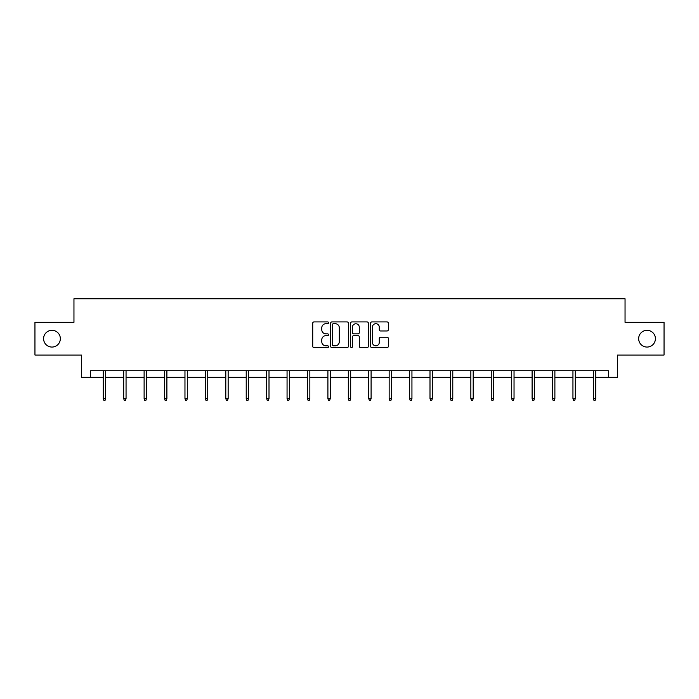 <?xml version="1.0" encoding="UTF-8"?>
<svg xmlns="http://www.w3.org/2000/svg" width="699" height="699" viewBox="0 0 699 699"><rect width="100%" height="100%" fill="white"/><g stroke="black" fill="none" stroke-linecap="round" stroke-linejoin="round"><path stroke-width="1.05" d="M328.556 322.816A0.9 0.9 0 0 0 327.656 321.916L314.008 321.916A1.284 1.284 0 0 0 312.724 323.2L312.724 346.328A1.284 1.284 0 0 0 314.008 347.613L327.656 347.613A0.9 0.9 0 0 0 328.556 346.713A0.9 0.9 0 0 0 327.656 345.813L325.891 345.813A4.115 4.115 0 0 1 321.776 341.697L321.776 339.775A4.115 4.115 0 0 1 325.891 335.66L327.656 335.66A0.9 0.9 0 0 0 328.556 334.76A0.9 0.9 0 0 0 327.656 333.86L325.891 333.86A4.115 4.115 0 0 1 321.776 329.753L321.776 327.822A4.115 4.115 0 0 1 325.891 323.707L327.656 323.707A0.9 0.9 0 0 0 328.556 322.816M638.659 338.692A8.379 8.379 0 0 0 647.029 347.062A8.379 8.379 0 0 0 655.409 338.692A8.379 8.379 0 0 0 647.029 330.312A8.379 8.379 0 0 0 638.659 338.692M43.591 338.692A8.379 8.379 0 0 0 51.971 347.062A8.379 8.379 0 0 0 60.341 338.692A8.379 8.379 0 0 0 51.971 330.312A8.379 8.379 0 0 0 43.591 338.692M387.054 330.968A1.284 1.284 0 0 0 388.338 329.683L388.338 323.2A1.284 1.284 0 0 0 387.054 321.916L371.885 321.916A1.284 1.284 0 0 0 370.601 323.2L370.601 346.328A1.284 1.284 0 0 0 371.885 347.613L387.054 347.613A1.284 1.284 0 0 0 388.338 346.328L388.338 338.491A1.284 1.284 0 0 0 387.054 337.206L380.562 337.206A1.284 1.284 0 0 0 379.277 338.491L379.277 342.37A3.434 3.434 0 0 1 375.844 345.813A3.434 3.434 0 0 1 372.401 342.37L372.401 327.149A3.434 3.434 0 0 1 375.844 323.707A3.434 3.434 0 0 1 379.277 327.149L379.277 329.683A1.284 1.284 0 0 0 380.562 330.968L387.054 330.968M90.582 377.303L90.582 370.758L608.418 370.758L608.418 377.303L617.584 377.303L617.584 355.048L664.05 355.048L664.05 322.326L625.046 322.326L625.046 298.761L73.954 298.761L73.954 322.326L34.95 322.326L34.95 355.048L81.416 355.048L81.416 377.303L103.277 377.303M348.373 323.2A1.284 1.284 0 0 0 347.088 321.916L331.929 321.916A1.284 1.284 0 0 0 330.644 323.2L330.644 346.328A1.284 1.284 0 0 0 331.929 347.613L347.088 347.613A1.284 1.284 0 0 0 348.373 346.328L348.373 323.2M351.912 321.916L367.071 321.916A1.284 1.284 0 0 1 368.356 323.2L368.356 346.328A1.284 1.284 0 0 1 367.071 347.613L360.579 347.613A1.284 1.284 0 0 1 359.295 346.328L359.295 336.944A1.284 1.284 0 0 0 358.01 335.66L353.711 335.66A1.284 1.284 0 0 0 352.427 336.944L352.427 346.713A0.9 0.9 0 0 1 351.527 347.613A0.9 0.9 0 0 1 350.627 346.713L350.627 323.2A1.284 1.284 0 0 1 351.912 321.916M105.636 377.303L123.697 377.303M126.056 377.303L144.116 377.303M146.475 377.303L164.536 377.303M166.895 377.303L184.964 377.303M187.315 377.303L205.384 377.303M207.734 377.303L225.803 377.303M228.154 377.303L246.223 377.303M248.573 377.303L266.642 377.303M269.001 377.303L287.062 377.303M289.421 377.303L307.481 377.303M309.84 377.303L327.901 377.303M330.26 377.303L348.32 377.303M350.68 377.303L368.74 377.303M371.099 377.303L389.16 377.303M391.519 377.303L409.579 377.303M411.938 377.303L429.999 377.303M432.358 377.303L450.427 377.303M452.777 377.303L470.846 377.303M473.197 377.303L491.266 377.303M493.616 377.303L511.685 377.303M514.036 377.303L532.105 377.303M534.464 377.303L552.525 377.303M554.884 377.303L572.944 377.303M575.303 377.303L593.364 377.303M595.723 377.303L608.418 377.303M333.344 323.707A0.9 0.9 0 0 0 332.444 324.607L332.444 344.913A0.9 0.9 0 0 0 333.344 345.813L335.205 345.813A4.115 4.115 0 0 0 339.321 341.697L339.321 327.822A4.115 4.115 0 0 0 335.205 323.707L333.344 323.707M359.295 327.211A3.434 3.434 0 0 0 355.861 323.777A3.434 3.434 0 0 0 352.427 327.211L352.427 332.575A1.284 1.284 0 0 0 353.711 333.86L358.01 333.86A1.284 1.284 0 0 0 359.295 332.575L359.295 327.211M103.277 398.535L103.802 400.239L105.112 400.239L105.636 398.535L103.277 398.535L103.277 370.758M105.636 398.535L105.636 370.758M123.697 398.535L124.221 400.239L125.532 400.239L126.056 398.535L123.697 398.535L123.697 370.758M126.056 398.535L126.056 370.758M144.116 398.535L144.641 400.239L145.951 400.239L146.475 398.535L144.116 398.535L144.116 370.758M146.475 398.535L146.475 370.758M164.536 398.535L165.06 400.239L166.371 400.239L166.895 398.535L164.536 398.535L164.536 370.758M166.895 398.535L166.895 370.758M184.964 398.535L185.48 400.239L186.79 400.239L187.315 398.535L184.964 398.535L184.964 370.758M187.315 398.535L187.315 370.758M205.384 398.535L205.908 400.239L207.21 400.239L207.734 398.535L205.384 398.535L205.384 370.758M207.734 398.535L207.734 370.758M225.803 398.535L226.327 400.239L227.629 400.239L228.154 398.535L225.803 398.535L225.803 370.758M228.154 398.535L228.154 370.758M246.223 398.535L246.747 400.239L248.058 400.239L248.573 398.535L246.223 398.535L246.223 370.758M248.573 398.535L248.573 370.758M266.642 398.535L267.167 400.239L268.477 400.239L269.001 398.535L266.642 398.535L266.642 370.758M269.001 398.535L269.001 370.758M287.062 398.535L287.586 400.239L288.897 400.239L289.421 398.535L287.062 398.535L287.062 370.758M289.421 398.535L289.421 370.758M307.481 398.535L308.006 400.239L309.316 400.239L309.84 398.535L307.481 398.535L307.481 370.758M309.84 398.535L309.84 370.758M327.901 398.535L328.425 400.239L329.736 400.239L330.26 398.535L327.901 398.535L327.901 370.758M330.26 398.535L330.26 370.758M348.32 398.535L348.845 400.239L350.155 400.239L350.68 398.535L348.32 398.535L348.32 370.758M350.68 398.535L350.68 370.758M368.74 398.535L369.264 400.239L370.575 400.239L371.099 398.535L368.74 398.535L368.74 370.758M371.099 398.535L371.099 370.758M389.16 398.535L389.684 400.239L390.994 400.239L391.519 398.535L389.16 398.535L389.16 370.758M391.519 398.535L391.519 370.758M409.579 398.535L410.103 400.239L411.414 400.239L411.938 398.535L409.579 398.535L409.579 370.758M411.938 398.535L411.938 370.758M429.999 398.535L430.523 400.239L431.833 400.239L432.358 398.535L429.999 398.535L429.999 370.758M432.358 398.535L432.358 370.758M450.427 398.535L450.942 400.239L452.253 400.239L452.777 398.535L450.427 398.535L450.427 370.758M452.777 398.535L452.777 370.758M470.846 398.535L471.371 400.239L472.673 400.239L473.197 398.535L470.846 398.535L470.846 370.758M473.197 398.535L473.197 370.758M491.266 398.535L491.79 400.239L493.092 400.239L493.616 398.535L491.266 398.535L491.266 370.758M493.616 398.535L493.616 370.758M511.685 398.535L512.21 400.239L513.52 400.239L514.036 398.535L511.685 398.535L511.685 370.758M514.036 398.535L514.036 370.758M532.105 398.535L532.629 400.239L533.94 400.239L534.464 398.535L532.105 398.535L532.105 370.758M534.464 398.535L534.464 370.758M552.525 398.535L553.049 400.239L554.359 400.239L554.884 398.535L552.525 398.535L552.525 370.758M554.884 398.535L554.884 370.758M572.944 398.535L573.468 400.239L574.779 400.239L575.303 398.535L572.944 398.535L572.944 370.758M575.303 398.535L575.303 370.758M593.364 398.535L593.888 400.239L595.199 400.239L595.723 398.535L593.364 398.535L593.364 370.758M595.723 398.535L595.723 370.758"/></g></svg>
